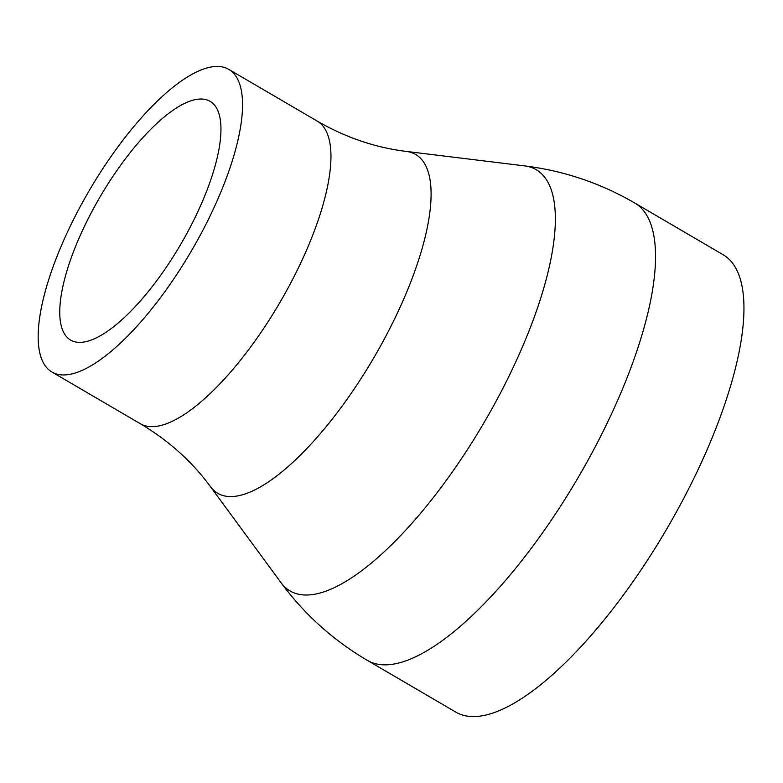 <?xml version="1.0" encoding="UTF-8"?>
<svg xmlns="http://www.w3.org/2000/svg" width="783" height="783" viewBox="0 0 783 783"><rect width="100%" height="100%" fill="white"/><g stroke="black" fill="none" stroke-linecap="round" stroke-linejoin="round"><path stroke-width="1.17" d="M97.023 202.18A138.248 46.794 -59.7 0 0 70.548 340.028A138.248 46.794 -59.7 0 0 183.682 239.207A138.248 46.794 -59.7 0 0 210.167 101.359A138.248 46.794 -59.7 0 0 97.023 202.18M85.425 197.218A175.265 59.322 -59.7 0 0 51.854 371.974A175.265 59.322 -59.7 0 0 195.29 244.169A175.265 59.322 -59.7 0 0 228.851 69.413A175.265 59.322 -59.7 0 0 85.425 197.218M367.335 660.363L455.755 712.08A264.889 89.653 -59.7 0 0 672.528 518.923A264.889 89.653 -59.7 0 0 723.257 254.808L634.847 203.081A264.889 89.653 -59.7 0 1 584.108 467.206A264.889 89.653 -59.7 0 1 367.335 660.363C333.245 640.318 304.45 614.401 280.96 582.591A243.944 82.567 -59.7 0 0 489.61 412.954A243.944 82.567 -59.7 0 0 524.727 165.908C563.966 170.792 600.669 183.193 634.847 203.081M317.272 121.14C345.861 137.602 375.586 147.693 406.455 151.432A196.21 66.408 -59.7 0 1 378.209 350.138A196.21 66.408 -59.7 0 1 210.392 486.586C192.001 461.51 168.629 440.545 140.274 423.691A175.265 59.322 -59.7 0 0 283.7 295.886A175.265 59.322 -59.7 0 0 317.272 121.14L228.851 69.413M140.274 423.691L51.854 371.974M210.392 486.586L280.96 582.591M406.455 151.432L524.727 165.908"/></g></svg>
